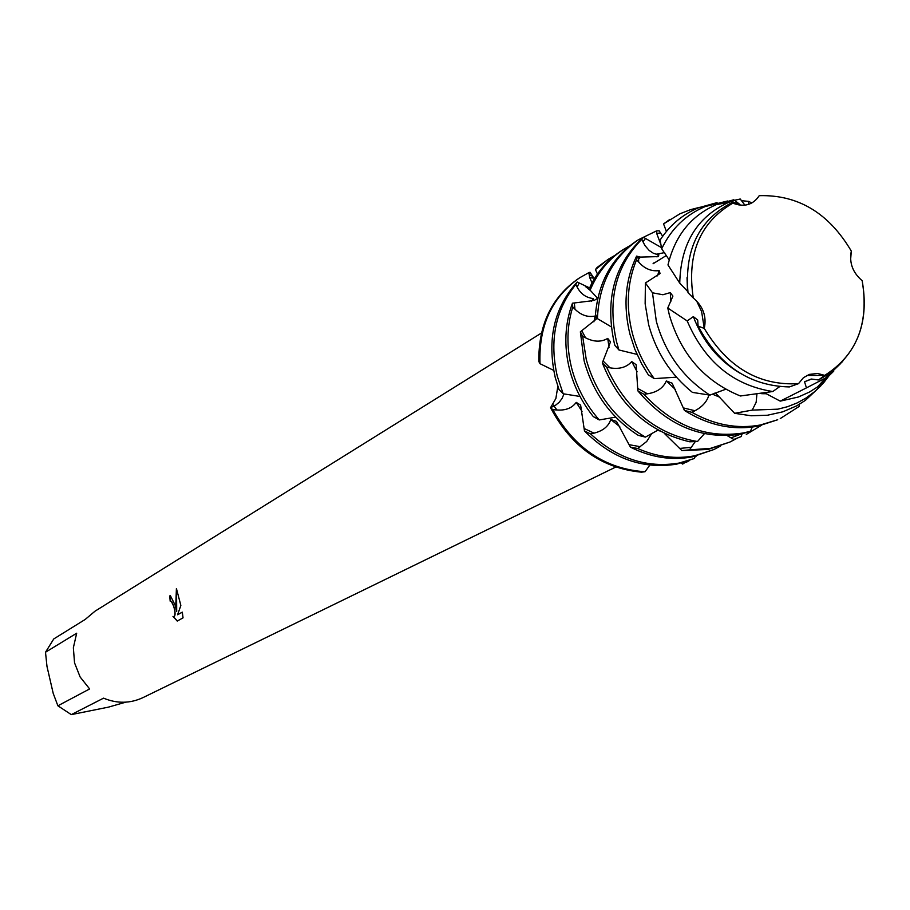 <?xml version="1.0" encoding="UTF-8"?>
<svg xmlns="http://www.w3.org/2000/svg" width="910" height="910" viewBox="0 0 910 910"><rect width="100%" height="100%" fill="white"/><g stroke="black" fill="none" stroke-linecap="round" stroke-linejoin="round"><path stroke-width="1.36" d="M862.157 280.689C868.97 319.183 858.972 349.178 832.172 370.688L824.744 375.364C856.822 354.968 869.3 323.414 862.157 280.689C852.67 272.579 849.053 262.717 851.305 251.08C828.873 213.099 798.184 194.626 759.247 195.673C752.98 204.989 744.175 207.48 732.846 203.146C699.836 222.495 686.652 254.118 693.284 298.002C703.123 306.283 706.797 316.418 704.283 328.43C727.659 367.469 759.065 385.885 798.502 383.667L803.416 377.707L809.377 374.397L817.567 373.464L824.744 375.364L806.84 375.466L824.744 375.364L818.511 379.971L811.31 379.026L804.542 381.756L806.442 387.887L780.223 401.139L798.366 397.01L809.331 392.108L817.453 386.989L833.742 371.166M687.175 320.934L667.769 308.012L669.419 315.281C681.078 354.582 704.738 381.483 740.399 395.986L772.795 391.527C733.369 385.317 704.818 361.782 687.175 320.934L693.352 316.635L697.697 320.013L698.084 326.087L704.283 328.43L701.61 311.573L696.776 301.301M183.058 617.844L177.245 621.064L172.968 616.423L173.958 616.741C175.573 615.638 175.437 612.055 173.56 606.014L171.33 601.396L170.17 601.169L169.749 595.902L170.398 595.697L175.107 605.127L176.699 611.418L175.801 604.729L176.415 588.531L180.862 605.457L177.575 614.785L182.296 612.134L183.046 617.833M57.887 705.796L53.201 693.34L46.99 666.461L45.5 652.242L76.679 633.223L73.357 647.761L74.54 662.844L80.148 677.017L89.635 688.938L57.887 705.796L71.287 714.623L103.558 698.152C116.981 703.748 130.084 703.589 142.859 697.674L615.649 467.103M125.751 702.179L108.517 707.115L71.287 714.623M686.208 461.711L682.682 464.077L682.113 462.894L682.682 464.077L681.271 463.122M641.425 472.176C601.612 468.286 571.332 446.799 550.55 407.703L555.589 405.212L559.24 402.231L562.084 398.409L563.995 393.916L562.084 398.409L559.24 402.231L555.589 405.212L550.55 407.703C571.332 446.799 601.612 468.286 641.425 472.176L645.019 471.755C605.264 469.003 574.54 448.311 552.848 409.716L550.55 407.703L555.874 398.478L557.853 386.34M170.523 601.055L171.501 601.362C174.959 607.687 175.857 612.794 174.174 616.696M173.287 616.593L177.382 620.984M170.284 595.709L170.341 601.089M176.54 588.827L176.699 611.418M182.307 612.202L177.575 614.785M592.035 282.919L589.737 277.63L588.827 272.647L590.044 272.272L593.024 278.073L590.044 272.272L594.344 278.835M539.983 363.682C538.686 325.757 551.938 297.104 579.738 277.732L579.226 278.062C551.881 296.751 538.413 324.586 538.834 361.566L539.983 363.682L553.655 370.37M541.439 333.026L95.004 611.202L85.21 619.437L53.758 638.945L45.5 652.242M577.167 282.02C554.11 307.682 546.808 339.521 555.248 377.513L558.979 389.514L563.199 393.791L557.307 376.319C549.208 340.567 555.362 309.969 575.78 284.512L577.167 282.02L590.124 288.151M756.881 394.428L756.142 402.345L752.195 410.114L734.643 413.311L751.182 415.768L767.46 415.233L782.725 411.843L796.773 405.803L805.373 400.377L820.752 385.954M734.643 413.311L715.863 393.382L714.282 393.211M717.069 202.623L698.732 207.696C682.762 214.282 669.885 225.066 660.103 240.058L661.684 248.76C671.318 228.74 685.844 214.658 705.261 206.536L727.579 200.996M645.406 282.976L645.144 303.769L648.671 324.79C656.133 352.204 670.727 374.749 692.43 392.403L709.891 395.111C683.046 377.673 665.187 353.069 656.315 321.287L652.493 292.804L645.406 282.976L660.068 273.535L659.17 270.623C651.355 271.567 644.519 268.7 638.661 262.034L636.579 259.714L636.59 256.119L640.504 257.086L658.305 256.609L658.84 254.834L656.952 256.927M712.223 394.075L719.912 397.283M761.693 393.7L766.425 393.746M829.874 374.647L823.516 382.939L814.678 391.641L805.691 398.239L796.944 403.016L787.639 406.668L777.879 409.17L752.195 410.114M661.684 248.76L669.203 259.907M708.913 394.997C707.104 401.492 702.452 406.736 694.956 410.74L691.93 412.344L684.445 410.455C708.367 425.402 732.812 430.646 757.78 426.187L777.72 419.749L760.282 425.015C737.259 429.19 714.475 424.959 691.93 412.344M669.976 219.321L663.561 223.917L679.986 213.77L690.667 209.618L699.597 207.344M663.561 223.917L666.416 231.424M780.223 401.139L765.105 393.109M733.813 199.768L716.488 204.557C691.19 215.533 675.015 235.656 667.974 264.958L679.747 283.135L687.869 291.644M636.59 256.119C625.261 279.859 623.043 305.862 629.925 334.107L634.861 349.292L641.652 363.841L648.318 374.84L654.256 378.628C643.927 364.694 636.59 349.406 632.234 332.764C625.807 306.704 627.252 282.35 636.579 259.714M684.445 410.455L672.126 383.201L666.325 380.937L675.493 389.582M666.325 380.937C663.242 388.058 656.929 392.346 647.408 393.802L644.03 394.337L637.853 390.845C667.235 425.539 701.564 439.962 740.854 434.127L750.409 431.295L752.274 427.074M750.409 431.295L743.288 432.978C706.206 438.7 673.116 425.823 644.03 394.337M741.559 205.307L732.846 203.146C699.836 222.495 686.652 254.118 693.284 298.002L688.005 292.69C684.297 249.283 699.335 219.048 733.141 201.997L739.898 204.5L734.552 200.268L740.239 199.017L744.937 205.182M850.543 256.063L851.305 251.08C828.873 213.099 798.184 194.626 759.247 195.673M643.427 237.271C614.466 263.82 604.752 299.128 614.295 343.184L614.898 345.447L618.925 349.975L616.548 341.876C607.323 300.22 615.729 266.027 641.778 239.307L643.427 237.271L661.388 247.565M637.853 390.845L636.147 364.717L631.733 361.566C626.637 367.344 619.403 369.437 610.03 367.833L606.697 367.287L602.329 362.885L610.508 341.853L607.721 338.418C601.123 342.251 593.73 342.035 585.539 337.792L582.662 336.325L580.352 331.82L596.3 319.069L595.174 316.02C587.814 317.522 581.069 315.235 574.938 309.15L572.765 307.034L572.458 303.201L593.013 300.63L593.343 298.537C586.177 297.786 580.773 293.964 577.133 287.071L575.78 284.512M597.415 318.625C598.996 283.681 612.703 257.359 638.536 239.671L636.295 241.116C612.111 257.541 598.507 281.884 595.493 314.177L597.415 318.625L611.236 326.849M660.592 243.755L656.622 233.244L656.508 230.901L659.193 230.81L662.651 236.293M695.24 441.634L689.507 449.87L681.852 450.575L708.116 449.46L729.9 442.055L710.46 448.368L689.507 449.87M623.339 249.511L621.155 250.921C607.812 259.646 597.495 271.533 590.181 286.582L590.124 290.176C597.404 272.818 608.471 259.259 623.339 249.511L630.004 245.62M590.124 290.176L597.768 298.457M580.352 331.82L584.095 360.747C592.967 392.87 611.008 417.724 638.217 435.321L645.417 437.107C615.604 419.76 595.879 393.893 586.256 359.495L582.662 336.325M681.852 450.575L664.266 433.308M657.6 430.293L659.534 430.896M651.788 433.49L646.703 441.498L637.683 448.493L630.403 447.128C650.934 457.468 671.569 460.722 692.294 456.865L713.872 449.54L694.58 455.796C675.686 459.345 656.713 456.911 637.683 448.493M608.483 259.123L597.096 267.46L595.447 269.576L608.483 259.123L614.989 255.323M595.447 269.576L597.472 274.001M572.458 303.201C564.78 323.96 563.802 345.959 569.512 369.221C574.039 386.659 581.968 402.447 593.297 416.587L599.258 419.942C585.915 404.791 576.701 387.478 571.616 368.004C566.373 346.79 566.748 326.462 572.765 307.034M630.403 447.128L616.48 421.398L610.781 419.521L619.744 426.597M610.781 419.521C608.54 426.358 602.955 430.908 594.014 433.149L590.681 433.99L584.47 430.93C611.941 458.56 642.733 469.617 676.824 464.111L694.432 458.492L695.217 456.24M694.432 458.492L679.065 463.065C647.021 468.388 617.56 458.697 590.681 433.99M584.47 430.93L580.625 405.109L576.223 402.379L582.036 411.445M576.223 402.379C572.037 408.112 565.599 410.637 556.909 409.966L552.848 409.716M645.019 471.755L649.82 465.124M599.258 419.942L615.695 417.155M645.417 437.107L658.044 430.066M602.329 362.885C619.437 405.746 648.568 432.045 689.712 441.782L697.469 441.532L704.408 433.683M780.245 418.566L799.173 406.429L799.435 404.279M851.305 251.08L850.611 259.771M742.139 433.865L741.115 436.607L733.801 439.462L727.272 435.674M563.199 393.791L580.034 396.464M667.769 308.012L672.899 296.103L670.283 292.611L662.901 294.749L652.493 292.804M658.84 254.823L653.539 253.355L649.16 250.455L644.906 245.507L641.778 239.307M618.925 349.975L636.989 354.377M654.256 378.628L676.414 377.161M709.891 395.111L725.714 389.264M772.795 391.527L779.597 386.67M698.072 326.087C719.423 365.763 749.851 386.045 789.38 386.932L798.502 383.667C759.065 385.885 727.659 367.469 704.283 328.43M732.846 203.146L733.141 201.997M748.418 204.443L748.702 201.383L751.842 202.987M696.48 455.944L694.944 457.036M689.553 460.483L686.004 462.451M593.343 298.537L591.386 301.244M720.549 446.036L713.872 449.54M654.392 262.933L653.539 263.047M595.174 316.02L593.866 321.844M736.736 438.472L729.9 442.055M607.721 338.418L609.04 347.392M733.801 439.462L741.115 436.607M638.536 239.671L656.508 230.901M761.181 425.471L746.302 434.4M697.469 441.532C656.144 434.172 625.887 409.42 606.697 367.287M631.733 361.566L637.148 371.837M818.511 379.971L829.806 373.316L842.74 361.384M738.272 204.238L737.327 204.579M739.898 204.5L738.636 204.864M687.039 277.664L687.505 291.2M693.352 316.635C702.702 341.296 718.217 360.132 739.875 373.123M804.542 381.756L811.663 379.06M679.747 283.135C680.669 243.857 696.889 216.967 728.421 202.464L734.552 200.268M840.681 363.488L825.575 378.003L806.442 387.887M659.17 270.623L657.452 275.855M670.283 292.611L670.829 301.563M741.411 200.678L748.702 201.383M579.738 277.732L588.827 272.647M578.714 278.392C551.688 297.126 538.401 324.847 538.834 361.566M556.909 409.966L552.836 404.427M589.293 275.605L591.625 275.548L592.933 276.788M731.083 437.858L740.706 434.15M679.884 448.402L691.543 447.299M629.345 444.728L640.424 446.719M584.345 428.587L594.014 433.149M638.57 256.62L638.661 262.034M645.292 238.773L642.892 241.844M660.626 233.142L656.622 233.244M683.546 407.953L694.956 410.74M637.944 388.57L647.408 393.802M603.307 361.19L610.03 367.833M581.956 331.024L585.539 337.792M574.358 303.394L574.938 309.15M579.101 283.192L577.133 287.071M666.495 255.403L653.062 263.763L666.495 255.403M597.631 298.298L594.366 300.323L597.631 298.298M664.584 252.605L656.087 254.322M637.262 256.279L638.524 259.202L640.504 257.086M585.335 286.411L590.499 290.597M589.737 277.63L593.024 278.073M832.172 370.688L829.806 373.316M728.421 202.464L716.488 204.557M825.575 378.003L817.453 386.989M705.261 206.536L698.732 207.696M809.82 395.452L805.373 400.377"/></g></svg>
